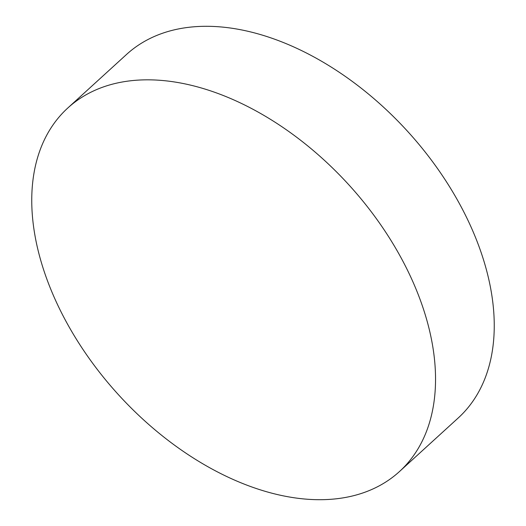 <?xml version="1.0" encoding="UTF-8"?>
<svg xmlns="http://www.w3.org/2000/svg" width="526" height="526" viewBox="0 0 526 526"><rect width="100%" height="100%" fill="white"/><g stroke="black" fill="none" stroke-linecap="round" stroke-linejoin="round"><path stroke-width="0.79" d="M350.987 496.32A246.05 155.854 47.6 0 1 69.393 327.435A246.05 155.854 47.6 0 1 67.861 107.948A246.05 155.854 47.6 0 1 116.305 83.213A246.05 155.854 47.6 0 1 397.899 252.092A246.05 155.854 47.6 0 1 399.431 471.579A246.05 155.854 47.6 0 1 350.987 496.32M67.861 107.948L126.569 54.421A246.05 155.854 47.6 0 1 175.013 29.68A246.05 155.854 47.6 0 1 456.607 198.565A246.05 155.854 47.6 0 1 458.139 418.052L399.431 471.579"/></g></svg>
